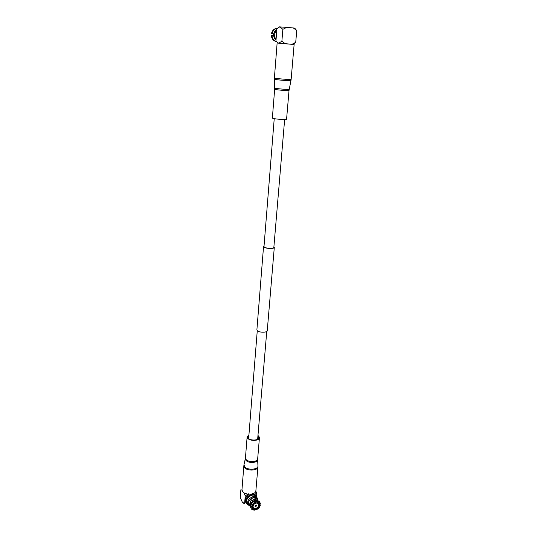 <?xml version="1.0" encoding="UTF-8"?>
<svg xmlns="http://www.w3.org/2000/svg" width="537" height="537" viewBox="0 0 537 537"><rect width="100%" height="100%" fill="white"/><g stroke="black" fill="none" stroke-linecap="round" stroke-linejoin="round"><path stroke-width="0.81" d="M284.644 119.496L273.85 247.382C273.991 248.738 266.332 248.584 264.446 247.188L263.996 246.57L274.226 118.643M273.897 246.812L274.293 247.416L267.251 330.691C267.352 332.672 259.29 332.712 257.351 330.725L256.894 329.839L263.546 246.537L264.036 246M274.293 247.416C274.454 248.9 266.09 248.732 264.036 247.208L263.546 246.537M276.669 31.77L276.186 37.926M276.038 39.819C274.011 36.328 274.273 33.019 276.817 29.884M275.233 38.342L274.326 38.261C272.93 34.502 273.769 31.562 276.85 29.454M271.527 33.71L272.098 33.75C272.856 30.522 274.655 28.709 277.481 28.32L276.964 28.28C274.112 28.642 272.293 30.455 271.527 33.71L273.736 33.885L276.166 29.871M272.098 33.75L273.38 33.858L273.252 35.382L271.407 35.234C271.675 38.563 273.185 40.637 275.937 41.45L276.515 41.51C273.763 40.691 272.252 38.61 271.984 35.274M276.951 28.28L276.964 28.28C274.058 28.636 272.219 30.441 271.433 33.703M276.005 40.268L273.615 35.408M275.823 39.496L275.447 39.798L276.031 39.852M275.937 41.45L275.917 41.45C273.132 40.637 271.601 38.563 271.319 35.227L271.407 35.234M276.884 28.978L278.388 27.501L280.025 26.877L282.845 29.347L281.885 41.235L278.723 43.215L277.199 42.336L275.971 40.684L276.884 28.978M296.739 30.562L294.685 28.125L293.323 27.958L296.739 30.562L295.719 42.336L291.933 44.309L285.342 43.792L281.885 41.235M291.933 44.309L293.296 44.39L295.719 42.336M282.845 29.347L286.691 27.374L279.247 26.857L278.388 27.501M293.323 27.958L286.691 27.374M285.342 43.792L293.309 44.383M255.921 505.163C256.793 505.418 256.753 505.854 255.807 506.485C254.941 506.237 254.981 505.794 255.921 505.163M255.753 506.25L256.29 505.351L255.847 505.21L255.31 506.116L255.753 506.25M255.941 504.955L255.048 506.465L255.793 506.693L256.679 505.183L255.941 504.955L255.048 506.465L255.793 506.693L256.679 505.183L255.941 504.955M256.464 496.94C255.706 495.148 254.169 494.423 251.86 494.778C246.59 497.134 245.134 500.182 247.497 503.921M247.879 504.465L246.335 503.236C244.919 499.202 246.718 496.195 251.725 494.208C253.679 493.872 255.156 494.329 256.162 495.591L256.854 497.477M258.075 502.417L259.613 504.532L259.149 503.229L256.726 502.236L254.994 499.853L254.115 500.007M257.847 502.84L257.881 502.357M255.679 508.552L256.122 509.17C257.881 508.465 259.015 507.264 259.519 505.572L258.8 504.579M257.78 500.014L257.136 497.859L256.089 496.43C255.169 495.282 253.82 494.859 252.041 495.168C247.476 496.98 245.845 499.719 247.127 503.397L248.154 504.854L249.96 506.109M257.136 497.859C256.216 496.705 254.867 496.289 253.081 496.604C248.51 498.417 246.866 501.169 248.154 504.854M257.599 499.766C257.035 497.92 255.632 497.161 253.39 497.49C248.47 499.799 247.275 502.592 249.786 505.854M249.598 500.202C248.423 501.947 248.255 503.505 249.094 504.874L250.202 506.445C249.369 505.075 249.537 503.518 250.719 501.766L249.598 500.202L250.893 499.229M256.894 498.799L253.37 497.705L250.725 499.007L251.846 500.565L254.498 499.262L258.022 500.35L256.894 498.799M258.391 503.424L258.498 503.001M246.335 503.236L245.758 502.424C244.369 499.47 245.443 496.745 248.973 494.241M253.578 493.456L256.162 495.591M250.645 506.894L252.108 507.123L252.544 508.385L255.008 509.405L254.793 510.123C252.907 510.103 251.712 509.62 251.222 508.673L250.188 506.25L251.222 508.673M250.188 506.25L250.598 505.666M250.282 505.163L250.363 505.995M255.129 508.633L255.927 509.888L256.122 509.17M259.519 505.572L260.364 505.136L259.613 504.532M258.049 503.122L259.284 504.082M256.726 502.236L256.478 500.719L259.78 501.994L259.317 501.35L256.015 500.081L256.478 500.719M257.304 500.128L255.021 499.497L255.625 500.336L256.015 500.081M260.391 503.834L259.982 504.451C259.76 502.699 258.68 501.847 256.753 501.88M255.364 500.954L255.605 502.464C253.84 503.169 252.699 504.377 252.195 506.082L250.732 505.854C251.37 503.498 252.914 501.867 255.364 500.954L254.9 500.309C252.45 501.222 250.913 502.854 250.276 505.203L250.732 505.854M254.451 500.471L253.914 499.725L251.846 500.565M249.819 500.377L250.94 501.941L250.108 503.753L250.531 504.344M254.994 499.853L255.021 499.497M250.02 504.793L250.403 504.169M255.008 509.405L254.431 508.593M251.437 506.183L252.108 507.123M243.993 492.778L245.234 495.919L244.61 503.726L242.301 502.088L240.261 497.51L240.865 489.778L241.992 490.187M256.552 496.275L256.78 493.584L255.813 491.133M244.61 503.726L243.778 503.438M247.913 504.512L247.51 504.592M256.78 493.584L254.612 492.838M248.363 493.812L245.234 495.919M257.921 466.861L255.874 490.791C255.894 494.886 245.006 495.443 242.529 491.449L241.972 489.643L243.858 465.707L244.026 464.586L244.55 466.586C247.154 470.54 258.539 469.794 257.941 465.733L257.921 466.861C257.961 470.788 246.946 471.278 244.429 467.432L243.858 465.707M257.961 435.52L258.881 436.319L259.425 437.789C259.478 440.991 249.859 441.333 247.638 438.192L247.127 436.776L248.933 434.782M257.921 436.051L258.767 437.729C258.814 440.588 250.235 440.897 248.242 438.091L247.779 436.823L248.893 435.306M277.924 43.094L293.336 44.363M277.126 43.054L274.394 77.993C274.488 78.55 291.551 79.926 291.141 79.342L294.128 44.457M272.387 117.945L272.38 118.033C272.44 118.959 286.892 120.1 286.583 119.154L289.034 90.384L290.967 80.53C291.316 81.121 274.454 79.758 274.367 79.187L274.367 79.14M273.387 33.858L273.266 35.382M256.095 503.149C252.424 503.787 251.954 509.405 255.632 508.492C259.284 507.854 259.78 502.263 256.095 503.149M255.558 508.539L253.142 507.787C252.377 505.626 253.343 504.001 256.042 502.914L258.438 503.652C259.217 505.814 258.257 507.445 255.558 508.539M251.732 507.203C251.967 508.955 253.055 509.808 254.981 509.754M256.095 509.519C258.075 508.74 259.344 507.398 259.895 505.492M255.639 502.115C253.639 502.887 252.37 504.236 251.819 506.163M259.425 437.789L257.619 459.464C258.136 462.988 248.134 463.619 245.832 460.189L245.369 458.457L244.026 464.586M257.626 458.86C257.666 462.196 248.148 462.599 245.953 459.336L245.456 457.86L245.369 458.457M274.689 87.994L274.675 88.021C274.776 88.645 289.483 89.827 289.201 89.216M274.669 89.176L274.662 89.229C274.749 89.84 289.376 91.015 289.034 90.384M272.373 117.986L274.655 89.202L274.394 77.939M248.638 438.501L257.27 330.644M257.646 439.239L266.755 331.423M277.958 43.128L277.199 42.336M251.96 506.129L253.142 507.787L255.599 508.566C258.364 507.324 259.311 505.686 258.438 503.652L257.418 502.256M255.927 509.888C258.277 508.995 259.754 507.411 260.364 505.136M260.465 504.028L259.78 501.994M257.619 459.464L257.941 465.733M247.127 436.776L245.456 457.86M291.141 79.342L290.967 80.53"/></g></svg>
